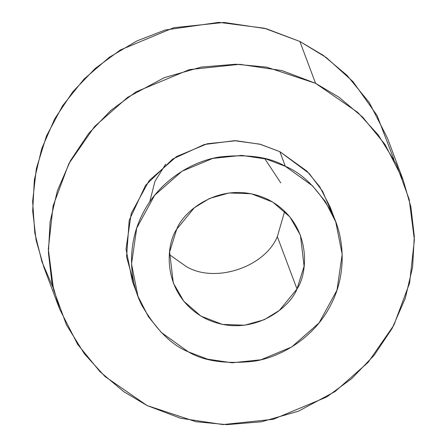 <?xml version="1.0" encoding="UTF-8"?>
<svg xmlns="http://www.w3.org/2000/svg" width="447" height="447" viewBox="0 0 447 447"><rect width="100%" height="100%" fill="white"/><g stroke="black" fill="none" stroke-linecap="round" stroke-linejoin="round"><path stroke-width="0.67" d="M335.764 221.941L330.255 207.285L319.84 186.902L306.972 171.156L279.85 151.673L260.562 144.359L236.161 140.727L207.224 143.761L176.487 156.59L149.153 180.605L131.211 213.442L126.02 249.197L132.446 281.593L137.95 296.244L131.524 263.847L136.715 228.093L154.662 195.255L181.99 171.24L212.727 158.417L241.665 155.383L266.071 159.015L285.354 166.329L312.475 185.812L325.343 201.558L335.764 221.941L342.19 254.337L336.993 290.092L319.052 322.93L291.723 346.945L260.981 359.768L232.049 362.802L207.643 359.17L188.36 351.856L161.238 332.372L148.365 316.627L137.95 296.244M135.48 288.812L126.562 256.908L129.205 220.276L145.526 185.376L172.676 159.037L204.296 144.526L234.435 140.688L259.863 144.174L279.85 151.673L285.354 166.329L279.85 151.673L309.112 173.363L322.622 191.344L332.724 214.722M403.133 179.912L387.409 138.039L369.317 102.637L346.961 75.297L323.187 55.322L299.853 41.454L315.582 83.321L266.708 67.156L235.854 64.228L201.228 67.095L164.295 77.655L127.596 97.368L94.574 126.512L68.838 163.686L53.109 205.832L48.321 249.007L53.528 289.539L66.458 324.885L84.427 353.879L104.989 376.503L147.119 405.558L195.993 421.722L226.852 424.65L261.473 421.784L298.406 411.218L335.105 391.511L368.127 362.366L393.863 325.192L409.597 283.046L414.38 239.871L409.178 199.34L396.243 163.993L378.279 135L357.717 112.376L315.582 83.321L338.915 97.189L362.69 117.164L385.046 144.51L403.133 179.912L410.86 206.782L414.302 236.178L412.609 267.116L405.278 298.278L392.27 328.165L374.117 355.309L351.806 378.52L326.645 397.02L273.257 419.297L223.003 424.566L180.616 418.263L147.119 405.558L123.791 391.684L100.016 371.714L77.661 344.369L59.568 308.966L51.846 282.096L48.405 252.7L50.092 221.762L57.428 190.601L70.43 160.713L88.59 133.569L110.901 110.359L136.056 91.853L189.444 69.581L239.704 64.312L282.091 70.615L315.582 83.321L299.853 41.454L266.362 28.748L223.975 22.439L173.721 27.714L120.332 49.986L95.172 68.492L72.861 91.696L54.702 118.846L41.7 148.728L34.363 179.895L32.676 210.833L36.118 240.229L43.84 267.099L59.568 308.966M53.042 287.533L41.99 261.92L34.799 232.948L32.62 201.413L36.352 168.586L46.421 136.1L62.608 105.727L84.042 79.058L109.359 57.266L136.938 40.917L165.217 30.005L218.952 22.35L264.333 28.211L299.853 41.454L326.282 57.54L353.001 81.645L377.061 115.471L393.936 159.478M285.354 166.329C269.737 157.009 247.789 153.897 219.516 156.986C191.975 161.233 159.383 180.923 143.291 212.599C126.456 243.906 129.267 281.191 141.917 305.407C155.969 329.534 171.447 345.017 188.36 351.856C203.977 361.176 225.925 364.294 254.198 361.198C281.733 356.952 314.33 337.262 330.422 305.586C347.258 274.279 344.447 236.994 331.791 212.778C317.744 188.656 302.261 173.173 285.354 166.329M296.987 288.969C290.287 307.609 250.622 340.011 205.693 318.705C161.613 295.78 165.194 245.453 176.727 229.216C183.426 210.576 223.092 178.18 268.021 199.479C312.101 222.405 308.519 272.731 296.987 288.969L304.089 266.222L300.418 235.217L289.93 216.968L272.826 202.117L251.275 193.752L229.032 192.97L209.481 198.474L194.333 207.766L176.727 229.216L169.625 251.963L173.296 282.968L183.778 301.222L200.882 316.068L222.438 324.433L244.682 325.215L264.233 319.711L279.381 310.419L296.987 288.969L277.324 236.636C264.596 267.468 214.387 283.817 186.03 266.373L169.352 254.589L186.03 266.373C214.387 283.817 264.596 267.468 277.324 236.636L296.987 288.969M264.78 158.674L280.755 182.879M284.7 211.263L277.324 236.636L284.7 211.263M165.664 164.183L154.925 181.381L149.723 201.893"/></g></svg>
